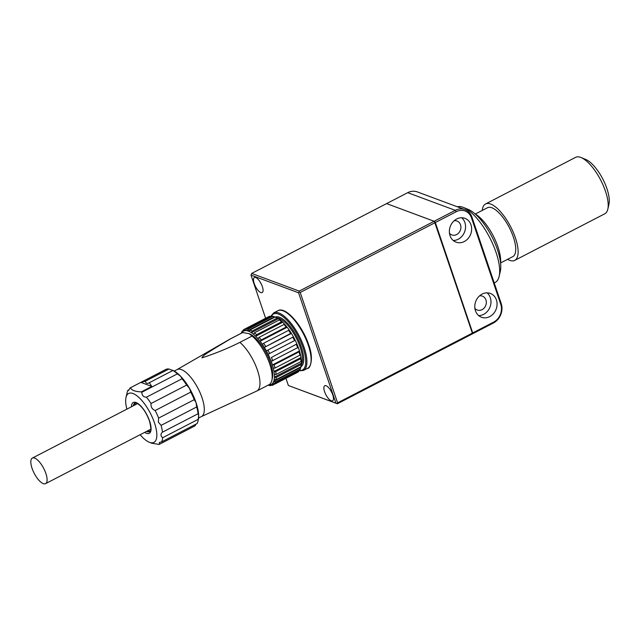 <?xml version="1.0" encoding="UTF-8"?>
<svg xmlns="http://www.w3.org/2000/svg" width="641" height="641" viewBox="0 0 641 641"><rect width="100%" height="100%" fill="white"/><g stroke="black" fill="none" stroke-linecap="round" stroke-linejoin="round"><path stroke-width="0.96" d="M265.614 318.273L251 275.101L251.673 273.435L386.603 203.598L434.165 221.273L434.983 222.723L300.228 292.464L337.591 402.86L472.353 333.12L472.649 333.745L493.418 322.992A14.823 12.732 110.4 0 0 501.19 303.53L500.757 304.299L471.52 217.932A13.549 11.642 110.4 0 0 456.28 211.698L435.335 222.539L434.189 221.297M434.983 222.723L472.353 333.12M251.673 273.435L299.235 291.11L434.165 221.273M285.942 378.326L288.37 385.505L337.366 403.766L472.297 333.929L472.705 332.935L435.335 222.539M434.846 221.546L386.884 203.702M434.518 221.097L455.294 210.344L407.724 192.669L386.956 203.421M471.52 217.932L471.96 217.163L501.19 303.53M470.983 224.831A12.708 10.913 110.4 0 0 464.933 218.341A12.708 10.913 110.4 0 0 452.867 222.05A12.708 10.913 110.4 0 0 450.038 235.672A12.708 10.913 110.4 0 0 456.088 242.162A12.708 10.913 110.4 0 0 468.154 238.452A12.708 10.913 110.4 0 0 470.983 224.831M496.406 299.932A12.708 10.913 110.4 0 0 490.357 293.442A12.708 10.913 110.4 0 0 478.282 297.152A12.708 10.913 110.4 0 0 475.454 310.773A12.708 10.913 110.4 0 0 481.503 317.263A12.708 10.913 110.4 0 0 493.578 313.553A12.708 10.913 110.4 0 0 496.406 299.932M472.705 332.935L493.65 322.094A13.549 11.642 110.4 0 0 500.757 304.299M332.735 394.768A8.469 3.149 -117.4 0 0 324.771 385.738A8.469 3.149 -117.4 0 0 324.602 391.747A8.469 3.149 -117.4 0 0 332.559 400.777A8.469 3.149 -117.4 0 0 332.735 394.768M262.337 286.535A8.469 3.149 -117.4 0 0 254.381 277.505A8.469 3.149 -117.4 0 0 254.205 283.514A8.469 3.149 -117.4 0 0 262.161 292.552A8.469 3.149 -117.4 0 0 262.337 286.535M251 275.101L298.57 292.785L335.932 403.181L336.958 403.582L337.591 402.86M288.37 385.505L335.932 403.181M461.688 217.748A12.708 10.913 -69.6 0 1 464.885 222.563A12.708 10.913 -69.6 0 1 453.235 240.487M454.124 220.768A7.412 6.37 -69.6 0 1 456.993 221.033A7.412 6.37 -69.6 0 1 460.518 224.823A7.412 6.37 -69.6 0 1 458.868 232.771A7.412 6.37 -69.6 0 1 451.833 234.935A7.412 6.37 -69.6 0 1 449.477 233.26M487.104 292.849A12.708 10.913 -69.6 0 1 490.309 297.664A12.708 10.913 -69.6 0 1 478.659 315.588M479.54 295.87A7.412 6.37 -69.6 0 1 482.417 296.134A7.412 6.37 -69.6 0 1 485.942 299.924A7.412 6.37 -69.6 0 1 484.292 307.872A7.412 6.37 -69.6 0 1 477.249 310.028A7.412 6.37 -69.6 0 1 474.901 308.361M407.724 192.669A14.823 12.732 -69.6 0 1 417.339 191.915L464.901 209.591A14.823 12.732 110.4 0 0 455.294 210.344L456.28 211.698M471.96 217.163A14.823 12.732 110.4 0 0 464.901 209.591M434.502 221.73L472.649 333.745M300.228 292.464L299.203 292.064L298.57 292.785M299.235 291.11L299.203 292.064M336.958 403.582L337.366 403.766M256.873 390.986L269.092 384.664A29.222 10.873 -117.4 0 0 271.832 380.482A29.222 10.873 -117.4 0 0 269.685 363.92A29.222 10.873 -117.4 0 0 252.105 336.052L239.886 342.374A29.222 10.873 -117.4 0 1 257.466 370.25A29.222 10.873 -117.4 0 1 256.873 390.986A29.222 10.873 -117.4 0 1 256.704 391.066L201.418 416.586M271.832 380.482L272.409 378.006A27.106 10.088 -117.4 0 0 270.414 362.646A27.106 10.088 -117.4 0 0 249.581 333.897A27.106 10.088 -117.4 0 0 249.333 333.801M252.105 336.052L249.101 333.697L242.691 332.551L230.472 338.881A29.222 10.873 -117.4 0 0 230.007 339.081A29.222 10.873 -117.4 0 0 229.847 339.169L177.084 369.569M242.691 332.551A29.222 10.873 -117.4 0 0 242.226 332.759L230.007 339.081M135.58 402.949A16.097 5.985 -117.4 0 0 134.706 405.096M275.101 317.023A30.071 11.185 62.6 0 1 275.438 317.143A30.071 11.185 62.6 0 1 276.431 317.567L275.085 317.015L250.126 329.939L249.373 331.565A30.071 11.185 -117.4 0 0 248.379 331.149A30.071 11.185 -117.4 0 0 247.426 330.844L248.019 329.154L272.978 316.237A31.337 11.658 -117.4 0 0 271.311 316.005L246.352 328.921A31.337 11.658 62.6 0 1 248.019 329.154M177.012 369.617A26.465 9.847 62.6 0 1 177.164 369.536A26.465 9.847 62.6 0 1 181.387 369.577A26.465 9.847 62.6 0 1 202.035 397.765A26.465 9.847 62.6 0 1 201.49 416.546A26.465 9.847 62.6 0 1 201.346 416.618M230.472 338.881L214.671 348.359C210.208 351.42 203.045 355.002 201.875 357.862C214.887 353.68 227.555 348.52 239.886 342.374M126.013 397.412L127.158 392.452A31.762 11.818 62.6 0 1 127.912 390.305C127.928 391.355 128.657 390.561 130.091 387.933A31.762 11.818 62.6 0 1 130.147 387.909A31.762 11.818 62.6 0 1 130.371 387.797L140.844 382.373L151.797 386.443L141.324 391.867A31.762 11.818 62.6 0 1 141.797 392.284C142.006 395.521 143.552 397.156 146.436 397.196A31.762 11.818 62.6 0 1 151.06 403.501C150.707 406.931 152.077 409.279 155.162 410.536A31.762 11.818 62.6 0 1 158.631 418.092L158.335 422.098L161.091 425.376A31.762 11.818 62.6 0 1 162.477 432.162C160.426 433.941 160.482 435.792 162.646 437.731A31.762 11.818 62.6 0 1 161.58 441.921L159.385 442.474L159.401 444.293A31.762 11.818 62.6 0 1 159.345 444.325A31.762 11.818 62.6 0 1 159.112 444.437L151.564 443.179L149.201 442.21A27.531 10.24 -117.4 0 0 154.465 422.836A27.531 10.24 -117.4 0 0 138.552 397.14A27.531 10.24 -117.4 0 0 126.013 397.412A27.531 10.24 -117.4 0 0 126.886 409.15M140.123 434.726A27.531 10.24 -117.4 0 0 149.201 442.21M268.499 384.969A30.071 11.185 -117.4 0 0 269.044 385.001L270.55 385.61L271.536 385.105M270.55 385.61A31.337 11.658 62.6 0 1 268.891 385.377L268.226 385.113M269.044 385.001A30.071 11.185 -117.4 0 0 270.614 384.768A30.071 11.185 -117.4 0 0 271.864 384.103A30.071 11.185 -117.4 0 0 272.938 382.933L274.66 383.422L299.627 370.506A31.337 11.658 -117.4 0 0 300.381 368.992L300.749 367.413L273.699 381.419A30.071 11.185 -117.4 0 0 274.212 379.384L275.975 379.712L300.941 366.788A31.337 11.658 -117.4 0 0 301.142 364.521L301.478 363.11L274.42 377.116A30.071 11.185 -117.4 0 0 274.34 374.368A30.071 11.185 -117.4 0 0 273.979 371.5A30.071 11.185 -117.4 0 0 273.306 368.214A30.071 11.185 -117.4 0 0 272.417 364.953A30.071 11.185 -117.4 0 0 271.199 361.364A30.071 11.185 -117.4 0 0 269.821 357.918A30.071 11.185 -117.4 0 0 268.146 354.265L294.572 340.579A31.337 11.658 -117.4 0 0 292.817 337.198L293.442 336.878A30.071 11.185 62.6 0 1 295.205 340.259L268.146 354.265A30.071 11.185 -117.4 0 0 266.384 350.875A30.071 11.185 -117.4 0 0 264.356 347.406L290.621 333.432A31.337 11.658 -117.4 0 0 288.602 330.339L289.395 330.307A30.071 11.185 62.6 0 1 291.415 333.4L264.356 347.406A30.071 11.185 -117.4 0 0 262.337 344.305A30.071 11.185 -117.4 0 0 260.102 341.252L261.216 339.954L286.182 327.038A31.337 11.658 -117.4 0 0 284.035 324.442L285.013 324.658A30.071 11.185 62.6 0 1 287.16 327.255L260.102 341.252A30.071 11.185 -117.4 0 0 257.954 338.656A30.071 11.185 -117.4 0 0 255.663 336.237L256.592 334.738L281.551 321.814A31.337 11.658 -117.4 0 0 279.42 319.899L280.59 320.308A30.071 11.185 62.6 0 1 282.721 322.231L255.663 336.237A30.071 11.185 -117.4 0 0 253.532 334.314A30.071 11.185 -117.4 0 0 251.336 332.687L252.089 331.052L277.048 318.136A31.337 11.658 -117.4 0 0 275.085 317.015A30.071 11.185 62.6 0 0 274.484 316.838L247.426 330.844A30.071 11.185 -117.4 0 0 245.767 330.612A30.071 11.185 -117.4 0 0 244.197 330.844L244.662 329.17L269.621 316.253A31.337 11.658 -117.4 0 0 269.012 316.51L244.045 329.434A31.337 11.658 62.6 0 1 244.662 329.17M270.614 384.768L272.249 385.361A31.337 11.658 62.6 0 0 272.858 385.097A31.337 11.658 62.6 0 0 273.499 384.696L271.864 384.103L273.707 383.15M273.306 368.214L275.013 368.046L299.972 355.13A31.337 11.658 -117.4 0 0 299.075 351.869L299.467 350.956L272.417 364.953L274.116 364.785A31.337 11.658 62.6 0 1 275.013 368.046M271.199 361.364L298.249 347.358A30.071 11.185 62.6 0 1 299.467 350.956A30.071 11.185 62.6 0 1 300.365 354.217A30.071 11.185 62.6 0 1 301.038 357.502L273.979 371.5L275.742 371.604A31.337 11.658 62.6 0 1 276.095 374.464L301.054 361.548A31.337 11.658 -117.4 0 0 300.701 358.688L301.038 357.502A30.071 11.185 62.6 0 1 301.39 360.362A30.071 11.185 62.6 0 1 301.478 363.11A30.071 11.185 62.6 0 1 301.27 365.378A30.071 11.185 62.6 0 1 300.749 367.413M294.572 340.579L295.205 340.259A30.071 11.185 62.6 0 1 296.879 343.921L271.423 357.454A31.337 11.658 62.6 0 1 272.802 360.899M244.045 329.434A31.337 11.658 62.6 0 0 243.404 329.835L242.947 331.509A30.071 11.185 -117.4 0 0 241.873 332.679A30.071 11.185 -117.4 0 0 241.633 333.064M241.873 332.679L242.242 331.109L243.195 330.612M241.345 333.216L241.489 332.623A31.337 11.658 62.6 0 1 242.242 331.109M272.978 316.237L274.484 316.838M286.182 327.038L287.16 327.255A30.071 11.185 62.6 0 1 289.395 330.307M290.621 333.432L291.415 333.4A30.071 11.185 62.6 0 1 293.442 336.878M288.602 330.339L263.635 343.264A31.337 11.658 62.6 0 1 265.662 346.356M263.635 343.264L262.337 344.305M284.035 324.442L259.068 337.358A31.337 11.658 62.6 0 1 261.216 339.954M250.126 329.939A31.337 11.658 62.6 0 1 252.089 331.052M277.048 318.136L278.394 318.681L251.336 332.687A30.071 11.185 -117.4 0 0 249.373 331.565M276.431 317.567A30.071 11.185 62.6 0 1 278.394 318.681A30.071 11.185 62.6 0 1 280.59 320.308M253.532 334.314L254.461 332.815L279.42 319.899M254.461 332.815A31.337 11.658 62.6 0 1 256.592 334.738M281.551 321.814L282.721 322.231A30.071 11.185 62.6 0 1 285.013 324.658M259.068 337.358L257.954 338.656M269.621 316.253L270.334 316.51M246.008 329.907L244.197 330.844A30.071 11.185 -117.4 0 0 242.947 331.509M246.352 328.921L245.767 330.612M266.384 350.875L292.817 337.198M267.85 350.114A31.337 11.658 62.6 0 1 269.613 353.495M298.249 347.358A30.071 11.185 62.6 0 0 296.879 343.921L271.423 357.454M297.761 347.975A31.337 11.658 -117.4 0 0 296.39 344.538M274.116 364.785L299.075 351.869M299.972 355.13L300.365 354.217M274.34 374.368L276.095 374.464M272.938 382.933A30.071 11.185 -117.4 0 0 273.699 381.419L275.422 381.908L300.381 368.992M275.422 381.908A31.337 11.658 62.6 0 1 274.66 383.422M301.054 361.548L301.39 360.362M275.742 371.604L300.701 358.688M274.212 379.384A30.071 11.185 -117.4 0 0 274.42 377.116L276.183 377.445L301.142 364.521M276.183 377.445A31.337 11.658 62.6 0 1 275.975 379.712M300.941 366.788L301.27 365.378M298.674 370.995L298.458 371.772L273.499 384.696M272.858 385.097L297.817 372.181A31.337 11.658 -117.4 0 0 298.458 371.772M130.203 387.877L165.699 369.504A31.762 11.818 62.6 0 1 165.755 369.48A31.762 11.818 62.6 0 1 168.936 369.024L172.87 370.49A31.762 11.818 62.6 0 1 177.405 373.855L141.797 392.284M129.057 389.712L127.912 390.305L128.184 390.754M159.401 444.293L195.008 425.864L196.042 424.086M162.646 437.731L198.253 419.302A31.762 11.818 62.6 0 1 197.933 421.353A31.762 11.818 62.6 0 1 197.188 423.493L161.58 441.921M198.253 419.302L198.654 415.368A30.496 11.346 62.6 0 1 198.277 419.863L197.933 421.353M140.844 382.373L145.323 381.243L168.936 369.024M148.792 382.998L172.87 370.49M151.797 386.443L149.265 382.709C147.254 383.959 145.94 383.47 145.323 381.243M141.324 391.867C135.371 391.699 131.726 390.345 130.371 387.797M172.597 370.242L172.589 370.242A30.496 11.346 62.6 0 1 172.597 370.242A30.496 11.346 62.6 0 1 180.794 376.451L177.405 373.855M146.436 397.196L182.052 378.767A31.762 11.818 62.6 0 1 186.667 385.073L151.06 403.501M182.052 378.767L180.794 376.451A30.496 11.346 62.6 0 1 189.504 388.334L186.667 385.073M158.631 418.092L194.239 399.663A31.762 11.818 62.6 0 0 190.77 392.108L189.504 388.334A30.496 11.346 62.6 0 1 196.034 402.58L194.239 399.663M155.162 410.536L190.77 392.108M161.091 425.376L196.707 406.947L196.034 402.58A30.496 11.346 62.6 0 1 198.654 415.368L198.093 413.725L162.477 432.162M196.707 406.947A31.762 11.818 62.6 0 1 198.093 413.725M45.583 483.651A14.398 5.36 -117.4 0 0 45.872 473.435A14.398 5.36 -117.4 0 0 32.346 458.075A14.398 5.36 -117.4 0 0 32.05 468.299A14.398 5.36 -117.4 0 0 45.583 483.651L150.315 429.446A14.398 5.36 -117.4 0 0 150.819 429.077M137.671 403.67A14.398 5.36 -117.4 0 0 137.078 403.87L32.346 458.075M147.943 430.672A16.097 5.985 -117.4 0 0 150.202 431.201M482.256 210.432A31.762 11.818 62.6 0 1 485.549 203.966A31.762 11.818 62.6 0 1 490.613 204.014A31.762 11.818 62.6 0 1 513.265 232.29A31.762 11.818 62.6 0 1 514.747 260.382A31.762 11.818 62.6 0 1 509.683 260.334A31.762 11.818 62.6 0 1 507.568 259.333M485.549 203.966L575.618 157.349A31.762 11.818 62.6 0 1 580.69 157.39A31.762 11.818 62.6 0 1 581.05 157.534A31.762 11.818 62.6 0 1 600.713 180.121A31.762 11.818 62.6 0 1 607.804 209.222A31.762 11.818 62.6 0 1 604.824 213.765L514.747 260.382M500.573 263.026A31.762 11.818 -117.4 0 0 493.185 235.776A31.762 11.818 -117.4 0 0 475.205 214.006M585.449 159.345A27.531 10.24 62.6 0 1 585.762 159.465A27.531 10.24 62.6 0 1 602.804 179.039A27.531 10.24 62.6 0 1 608.95 204.263L607.804 209.222M475.277 214.054L487.497 207.724A27.531 10.24 62.6 0 1 491.887 207.764A27.531 10.24 62.6 0 1 511.518 232.274A27.531 10.24 62.6 0 1 512.8 256.624L500.581 262.946M494.219 282.929L495.173 282.433A42.354 15.753 -117.4 0 0 499.155 276.375A42.354 15.753 -117.4 0 0 489.7 237.579A42.354 15.753 -117.4 0 0 463.483 207.46A42.354 15.753 -117.4 0 0 463.002 207.275A42.354 15.753 -117.4 0 0 457.329 206.779M463.483 207.46L468.194 209.391A38.115 14.182 62.6 0 1 491.791 236.497A38.115 14.182 62.6 0 1 500.3 271.415L499.155 276.375M493.65 322.094L493.418 322.992M260.39 282.361A7.62 2.836 -117.4 0 0 261.672 284.836M330.788 390.593A7.62 2.836 -117.4 0 0 332.07 393.061M307.664 368.279A32.395 12.051 -117.4 0 0 308.321 345.283A32.395 12.051 -117.4 0 0 277.882 310.733C285.501 305.925 302.408 325.452 308.714 344.858C314.37 359.481 309.579 369.24 307.664 368.279L303.473 370.442A32.395 12.051 -117.4 0 0 304.13 347.454A32.395 12.051 -117.4 0 0 273.691 312.896L270.831 316.253M301.35 364.785A27.106 10.088 -117.4 0 0 300.196 347.23A27.106 10.088 -117.4 0 0 277.088 317.896M300.974 366.716A27.948 10.4 -117.4 0 0 301.302 347.021A27.948 10.4 -117.4 0 0 275.293 317.087M299.563 370.538A31.553 11.738 -117.4 0 0 303.025 347.662A31.553 11.738 -117.4 0 0 286.391 319.731A31.553 11.738 -117.4 0 0 271.375 316.005M144.666 432.371A17.363 6.458 -117.4 0 0 149.585 421.017A17.363 6.458 -117.4 0 0 138.688 404.086A17.363 6.458 -117.4 0 0 131.429 406.795M146.541 431.401A16.097 5.985 -117.4 0 0 149.698 431.673C149.377 430.343 152.662 434.085 149.433 420.889C146.525 413.125 142.807 407.516 138.272 404.054C136.204 402.901 135.075 402.58 134.906 403.085A16.097 5.985 -117.4 0 0 133.304 405.825M260.278 282.168L261.76 285.045M330.676 390.401L332.158 393.27M299.01 370.827L303.473 370.442M277.882 310.733L273.691 312.896M174.24 371.051L177.164 369.536M249.581 333.897L249.101 333.697M198.574 418.06L201.49 416.546M159.345 444.325L194.952 425.896M130.147 387.909L165.755 369.48M585.762 159.465L581.05 157.534"/></g></svg>
